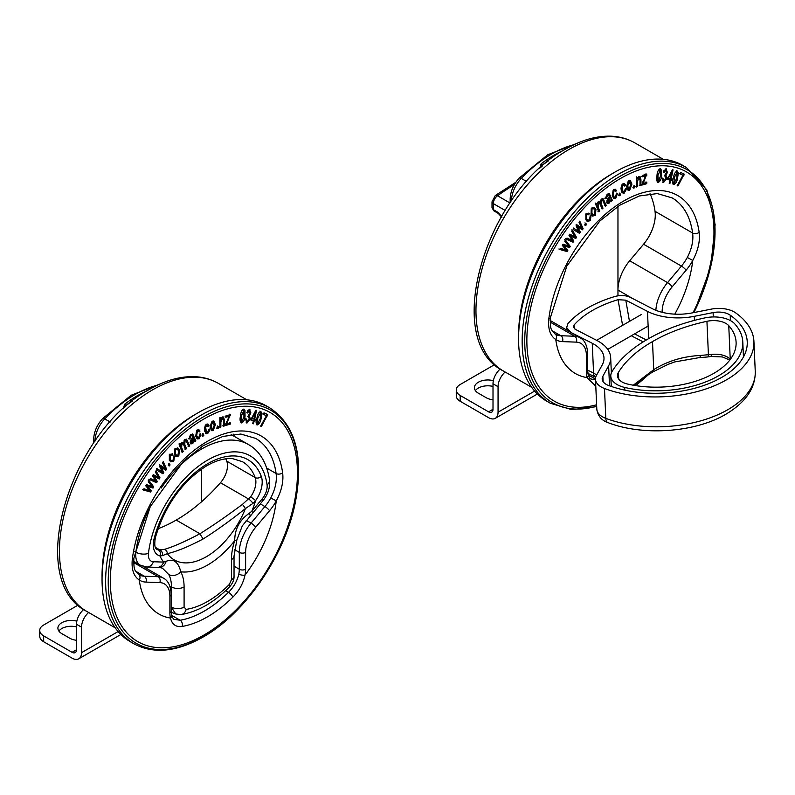 <?xml version="1.0" encoding="UTF-8"?>
<svg xmlns="http://www.w3.org/2000/svg" width="795" height="795" viewBox="0 0 795 795"><rect width="100%" height="100%" fill="white"/><g stroke="black" fill="none" stroke-linecap="round" stroke-linejoin="round"><path stroke-width="1.19" d="M614.803 172.177A136.104 78.586 120 0 0 525.893 292.123A136.104 78.586 120 0 0 546.751 401.187L550.339 403.254A136.104 78.586 -60 0 1 529.48 294.19A136.104 78.586 -60 0 1 618.391 174.254A136.104 78.586 -60 0 1 686.443 167.516L682.855 165.439A136.104 78.586 120 0 0 614.803 172.177M564.818 241.263L565.513 240.13L570.263 246.42L569.518 247.623L564.072 245.804L567.829 250.336L567.073 251.548L559.7 249.461L560.455 248.279L566.239 250.117L562.284 245.367L563.019 244.184L568.594 246.053L564.818 241.263M618.947 194.169L620.04 193.503L620.319 195.143L619.226 195.809L618.947 194.169M578.989 222.173L579.794 221.169L583.152 228.761L582.298 229.835L577.647 226.684L580.35 232.249L579.485 233.323L573.096 229.477L573.96 228.413L578.949 231.643L576.067 225.83L576.912 224.766L581.702 227.986L578.989 222.173M571.774 231.434L572.529 230.361L576.534 237.397L575.729 238.53L570.691 235.976L573.881 241.094L573.056 242.237L566.199 239.176L567.014 238.053L572.38 240.666L569.001 235.31L569.806 234.187L574.974 236.801L571.774 231.434M588.658 214.769L586.601 214.7L586.73 218.824L587.952 220.145L589.771 219.758L590.059 216.747L591.013 215.962L590.297 220.672L587.306 221.358L585.845 219.808L585.935 213.795L589.393 213.686L588.658 214.769L587.803 214.262M588.717 213.13L589.393 213.686L588.608 213.229L587.873 214.322L585.806 214.243L585.945 218.367L587.555 219.837M584.812 224.448L585.776 223.316L586.611 224.468L585.637 225.601L584.812 224.448M616.523 190.651L615.668 191.516L614.952 190.631L613.929 190.72L613.193 195.033L614.316 197.18L615.559 197.1L616.453 194.069L617.417 193.592L615.807 198.253L613.79 198.472L612.23 195.729L613.551 189.558L615.479 189.319L616.523 190.651L615.737 190.194L614.883 191.058M609.497 196.365L608.722 195.053L607.479 195.421L606.565 198.094L605.581 198.641L607.201 194.169L609.338 193.642L612.359 200.38L611.385 201.155L610.898 200.35L609.208 203.083L607.38 203.45L606.625 202.347L607.976 198.164L609.497 196.365M608.066 194.676L608.791 195.093L606.694 194.964L605.78 197.637L604.786 198.184M591.47 208.101L594.441 207.565L595.952 209.323L595.336 215.475L592.484 216.071L590.983 214.272L591.47 208.101M595.634 204.236L596.479 203.51L596.966 204.603L598.079 201.9L600.235 201.91L601.328 199.078L603.077 198.72L606.237 205.368L605.313 206.173L602.63 200.211L601.636 200.39L601.249 203.828L602.998 208.191L602.063 209.006L600.096 204.116L598.387 203.202L598.168 207.137L599.728 211.023L598.794 211.828L595.634 204.236M599.311 203.659L597.601 202.755L598.377 202.506L599.341 203.033L597.224 203.172M595.793 386.141L587.008 377.595A4.462 3.14 -14.4 0 0 588.181 374.664L588.181 374.664C589.174 377.496 590.059 378.927 590.854 378.947L595.515 379.901M555.208 334.059A31.234 18.037 120 0 0 555.556 334.278L555.119 333.999A4.462 3.637 -56 0 1 555.775 339.515A97.835 56.485 120 0 0 587.008 377.595A26.772 15.463 -60 0 1 586.412 372.477L586.412 355.633A26.772 15.463 120 0 0 576.365 342.128L562.482 341.621A35.696 20.61 -60 0 1 555.775 339.515C550.219 335.778 547.894 328.981 548.798 319.113A107.484 62.06 -60 0 1 623.976 200.847A107.484 62.06 -60 0 1 699.153 232.309C700.236 240.964 698.109 250.336 692.773 260.422A35.696 20.61 -60 0 1 686.065 270.27L672.182 286.806A26.772 15.463 120 0 0 662.136 311.908L662.136 312.316M622.982 191.734L624.164 191.843L622.982 191.734L622.117 189.309L622.137 186.606L623.201 185.016L622.137 186.606L622.982 191.734L624.164 191.843L625.297 188.862L626.261 188.534L624.294 193.066L621.829 192.688M623.201 193.334L621.134 189.876L621.938 185.573C623.3 183.655 624.532 183.595 625.645 185.404L625.605 185.334M624.055 184.996L623.201 185.016L624.791 186.119L625.645 185.404L624.592 183.695L622.952 183.774L621.819 184.917L620.984 188.167L621.362 191.039L623.121 192.748C624.88 192.579 625.923 191.178 626.261 188.534L625.297 188.862L624.164 191.843M628.736 180.684L630.385 180.694L631.936 184.102L629.71 190.194L628.1 190.214L626.649 186.775L628.736 180.684M633.665 186.358L634.748 185.921L634.788 187.69L633.704 188.127L633.665 186.358M646.802 174.194L643.095 183.476L646.802 182.333L646.723 183.705L641.873 185.086L645.62 175.824L642.33 176.798L642.32 175.466L646.802 174.194M636.338 177.593L637.183 177.295L637.242 178.656L638.942 176.47L640.045 176.55L640.959 179.7L640.949 185.454L640.015 185.782L640.025 180.097L638.802 177.951L637.401 181.588L637.381 186.696L636.437 187.014L636.338 177.593M638.017 177.494L639.419 177.991L637.64 177.683M665.912 168.729L667.403 172.406L666.021 175.139L666.687 178.517L663.517 182.562L662.126 178.716L663.02 178.537L663.805 181.22L665.793 178.497L664.948 175.824L664.322 175.983L666.548 172.326L665.743 170.12L664.153 172.545L663.348 172.197L665.912 168.729L666.468 168.888M665.495 169.981L663.944 170.418M665.107 180.296L662.732 182.115L663.517 182.562L662.941 182.403M662.225 178.08L662.702 180.684L663.805 181.22M660.039 168.689L661.5 170.06L661.579 175.556C661.39 178.964 660.277 181.27 658.21 182.462C656.591 181.449 656.173 179.223 656.978 175.784C657.097 172.326 658.121 169.961 660.039 168.689L660.685 168.838M659.154 180.733L657.425 182.005L658.21 182.462L657.614 182.333M684.247 174.125L677.916 185.99L677.191 185.652L682.915 175.288L680.083 173.966L680.51 172.386L684.247 174.125M672.421 169.733L673.067 169.862L671.199 178.666L672.073 178.835L671.695 180.326L670.821 180.167L669.966 183.317L669.171 183.168L670.026 180.008L667.194 179.461L672.421 169.733M677.27 171.014L678.324 172.883L677.539 178.517C676.843 181.966 675.502 183.973 673.524 184.539C672.302 182.93 672.302 180.495 673.544 177.225C674.18 173.737 675.422 171.66 677.27 171.014L677.489 171.114M617.963 295.81L617.963 206.362M632.731 298.572L617.963 290.046A31.234 18.037 -60 0 1 629.68 260.76L643.562 244.224A31.234 18.037 120 0 0 655.04 211.331A102.635 59.257 120 0 0 650.032 193.732M539.825 168.272L541.137 163.79A1.342 0.636 52.7 0 1 542.23 165.33L540.988 167.228M643.562 244.224L681.424 266.087A31.234 18.037 120 0 0 687.297 257.471C691.809 248.676 693.588 240.527 692.624 233.034A102.635 59.257 120 0 0 672.153 197.905L657.306 193.573L639.339 195.968L619.623 205.289L599.877 220.97L566.775 266.146L550.359 317.722A4.462 2.166 6.8 0 1 548.798 319.113M550.359 317.722C550.289 331.346 551.154 328.971 555.119 333.999A4.462 3.637 -56 0 0 554.94 333.89M687.297 257.471L692.773 260.422A97.835 56.485 120 0 1 674.806 314.154M564.718 239.673L569.468 245.963L568.733 247.166L563.287 245.347L567.034 249.878L566.279 251.091L558.905 249.014M570.263 246.42L569.468 245.963M569.518 247.623L568.733 247.166M565.295 246.261L564.5 245.814M564.072 245.804L563.287 245.347M567.829 250.336L567.034 249.878M567.073 251.548L566.279 251.091M676.475 170.557L677.549 173.698M674.716 182.969L672.987 184.122M672.62 181.399L673.763 183.118M676.346 172.058L675.362 172.277M678.324 172.883L677.529 172.426M677.539 178.517L676.823 178.1M676.257 171.988L677.042 172.445L674.319 177.484L673.971 183.238L676.774 178.269L676.913 172.386L676.128 171.929M674.319 177.484L673.594 177.056M673.057 182.731L673.971 183.238M672.113 170.299L671.705 172.396M670.026 180.008L666.409 179.004M671.288 178.378L670.91 179.879L669.966 179.978M671.199 178.666L670.463 178.239M671.695 180.326L670.91 179.879M670.821 180.167L670.036 179.71M669.966 183.317L669.241 182.9M671.755 172.416L668.366 178.12L670.404 178.507L671.755 172.416L671.129 172.058M668.366 178.12L667.711 177.742M683.899 175.407L682.865 175.258M677.916 185.99L677.211 185.583M682.915 175.288L679.298 173.509M683.462 173.668L683.114 174.95M660.257 168.699L660.506 176.868M657.385 173.231L657.684 180.674M659.731 170.011L658.27 170.299M661.5 170.06L660.705 169.603M661.579 175.556L660.784 175.099M659.433 169.713L660.218 170.17L657.872 175.745L658.479 181.131L660.695 175.596L659.87 170.09L659.085 169.633M657.356 180.604L658.479 181.131M664.153 172.545L663.378 172.098M667.403 172.406L666.558 172.227M666.031 168.739L666.617 171.949M666.021 175.139L665.236 174.681L665.773 178.587M665.793 174.105L665.236 174.681M666.687 178.517L665.892 178.06M636.398 176.838L636.447 178.199L637.242 178.656M640.959 179.7L640.174 179.253L640.164 184.996L639.22 185.324M639.607 176.401L640.174 179.253M640.949 185.454L640.164 184.996M637.401 181.588L636.616 181.131L636.596 186.239L635.652 186.557M636.994 178.517L636.616 181.131M637.381 186.696L636.596 186.239M646.802 175.288L646.017 174.83L645.6 175.814M643.344 180.882L642.847 181.936M643.721 182.214L642.926 181.757M643.095 183.476L642.32 183.029M646.007 181.876L645.938 183.257L641.088 184.639M646.723 183.705L645.938 183.257M645.62 175.824L644.825 175.367L641.545 176.351M644.566 176.172L643.781 175.715M646.007 173.737L646.017 174.83M633.963 185.464L634.003 187.232L632.919 187.67M634.788 187.69L634.003 187.232M629.978 180.525L631.141 183.645L628.915 189.737L627.722 189.925M629.451 181.876L628.09 181.548L626.848 185.851L628.855 188.485M631.936 184.102L631.141 183.645M629.71 190.194L628.915 189.737M629.064 181.548L629.849 182.005L628.875 181.995L627.643 186.298L629.64 188.942L630.972 184.669L628.09 181.548M627.643 186.298L626.848 185.851M627.871 188.445L629.64 188.942M622.565 184.649L621.203 187.332M623.171 192.758L622.246 192.847M624.174 183.536L624.701 184.39M619.255 193.046L619.534 194.686L618.44 195.361M620.319 195.143L619.534 194.686M579.426 221.616L582.367 228.304L581.513 229.377M583.152 228.761L582.367 228.304M577.647 226.684L576.862 226.227L579.565 231.792L578.69 232.865M580.35 232.249L579.565 231.792M573.175 227.956L578.949 231.643M576.127 224.319L581.702 227.986M571.744 229.914L575.749 236.94L574.934 238.073L569.906 235.519L573.096 240.647L572.271 241.779L565.404 238.719M576.534 237.397L575.749 236.94M575.729 238.53L574.934 238.073M571.814 236.602L571.029 236.145M570.691 235.976L569.906 235.519M573.881 241.094L573.096 240.647M573.056 242.237L572.271 241.779M586.601 214.7L585.806 214.243M586.73 218.824L585.945 218.367M590.297 220.672L589.502 220.215L586.919 221.089M590.218 215.505L589.502 220.215M584.991 222.858L585.816 224.011L584.852 225.144M586.611 224.468L585.816 224.011M613.929 190.72L613.144 190.263L612.398 194.576L613.959 196.872M614.535 190.512L613.144 190.263M613.193 195.033L612.398 194.576M615.807 198.253L613.412 198.184M616.632 193.135L615.012 197.796M615.072 189.16L615.737 190.194M609.189 201.821L607.032 203.142M608.881 193.493L611.564 199.933L610.59 200.698M609.854 197.428L607.609 201.523L609.129 201.87L609.854 197.428L609.069 196.971L607.708 198.69L606.823 201.075L608.016 202.119L606.823 201.075L608.334 201.413M607.479 195.421L606.694 194.964M606.565 198.094L605.78 197.637M610.401 195.54L609.616 195.083M611.017 197.339L610.222 196.882M612.359 200.38L611.564 199.933M610.898 200.35L610.252 199.972M609.208 203.083L608.423 202.626M594.044 207.386L595.167 208.866L594.551 215.018L592.096 215.793M593.458 208.697L591.222 208.688L591.122 212.921L592.702 214.501M595.952 209.323L595.167 208.866M595.336 215.475L594.551 215.018M592.007 209.145L591.907 213.368L593.07 214.799L594.889 214.491L595.067 210.297L593.865 208.856L591.222 208.688M591.907 213.368L591.122 212.921M595.694 203.063L596.966 204.603M604.15 200.191L603.355 199.734L605.452 204.911L604.528 205.716M602.66 198.571L603.355 199.734M606.237 205.368L605.452 204.911M601.636 200.39L600.513 200.3M602.203 200.121L600.841 199.933M601.249 203.828L600.464 203.371L602.212 207.733L601.278 208.548M600.086 201.821L600.464 203.371M602.998 208.191L602.212 207.733M598.168 207.137L597.383 206.68L598.933 210.566L597.999 211.371M596.826 204.524L597.383 206.68M599.728 211.023L598.933 210.566M624.791 186.119L625.645 185.404M734.799 323.923A82.561 45.106 177.5 0 1 742.788 341.979A82.561 45.106 177.5 0 1 718.601 375.757A82.561 45.106 177.5 0 1 624.751 387.453A24.546 13.406 177.5 0 1 610.798 376.105A24.546 13.406 177.5 0 1 612.1 371.424A146.3 79.927 177.5 0 1 647.776 339.147A146.3 79.927 177.5 0 1 704.797 317.911A24.546 13.406 177.5 0 1 734.799 323.923M694.442 320.385L694.264 316.33L713.105 312.604A15.622 8.536 177.5 0 1 730.198 315.158A87.023 47.541 177.5 0 1 747.24 341.78A87.023 47.541 177.5 0 1 721.751 377.387A87.023 47.541 177.5 0 1 608.473 385.436A15.622 8.536 177.5 0 1 602.173 378.977A15.622 8.536 177.5 0 1 602.858 376.254L608.622 365.77L609.517 385.814M713.88 373.312A75.863 41.449 177.5 0 1 627.633 384.065A17.848 9.749 177.5 0 1 617.486 375.806A17.848 9.749 177.5 0 1 618.431 372.408A139.602 76.27 177.5 0 1 652.496 341.592A139.602 76.27 177.5 0 1 706.934 321.309A17.848 9.749 177.5 0 1 728.757 325.682A75.863 41.449 177.5 0 1 736.1 342.277A75.863 41.449 177.5 0 1 713.88 373.312M567.093 330.273L566.626 327.59L567.938 323.635A103.012 56.276 177.5 0 1 615.002 296.465C620.746 294.965 625.923 295.293 630.524 297.439L652.208 308.639A40.157 21.942 177.5 0 0 692.316 312.882L711.147 309.156A22.31 12.193 177.5 0 1 735.574 312.813A93.711 51.198 177.5 0 1 753.928 341.492A93.711 51.198 177.5 0 1 726.481 379.831A93.711 51.198 177.5 0 1 604.488 388.497A22.31 12.193 177.5 0 1 595.485 379.275A22.31 12.193 177.5 0 1 596.459 375.379L602.232 364.895A40.157 21.942 177.5 0 0 603.981 357.879A40.157 21.942 177.5 0 0 592.255 343.261L570.621 332.31M652.496 341.592L653.738 369.655C667.432 361.079 683.044 356.329 700.584 355.435L711.227 354.441A17.848 9.749 177.5 0 1 730.247 359.29A75.863 41.449 177.5 0 1 730.317 359.37M633.257 385.217L653.738 369.655L652.824 371.891L643.811 377.615L634.39 385.406M629.471 321.369L625.794 300.172L618.033 299.685L622.594 325.344M625.794 300.172L647.478 311.372L648.68 338.62M694.264 316.33A46.855 25.599 177.5 0 1 647.478 311.372M574.636 328.911L573.99 325.115L573.334 327.093L575.312 329.319L596.985 340.528A46.855 25.599 177.5 0 1 610.669 357.581A46.855 25.599 177.5 0 1 608.622 365.77M573.99 325.115A96.235 52.579 177.5 0 1 618.033 299.685M566.626 327.59L570.572 332.052M729.8 360.046L722.337 356.935L711.028 356.488A4.462 0.527 -96.9 0 0 711.227 354.441M711.028 356.488L707.659 356.955A4.462 1.282 -98.6 0 0 708.415 354.809L706.934 321.309M698.606 357.611A4.462 1.908 -90.8 0 0 698.964 357.68L698.964 357.68A4.462 1.908 -90.8 0 0 700.584 355.435M505.054 210.387L493.327 203.609A4.462 2.574 0 0 1 492.016 201.791L492.016 207.763L493.327 209.642L497.7 212.166L501.267 215.952L501.516 217.373M505.153 372.01A13.386 7.731 120 0 0 498.058 386.698L498.058 412.198A13.386 7.731 60 0 1 495.285 418.329A13.386 7.731 60 0 1 488.587 417.663L460.186 401.266A13.386 7.731 180 0 1 456.27 395.811L456.27 389.977A13.386 7.731 0 0 0 460.186 395.443L460.186 401.266M475.4 390.613A13.386 7.731 180 0 1 493.009 386.41M494.659 364.607L460.186 384.512A13.386 7.731 0 0 0 456.27 389.977M498.058 386.698L493.009 383.786L493.009 409.286A6.251 3.607 60 0 1 491.717 412.148A6.251 3.607 60 0 1 488.587 411.84L460.186 395.443M493.009 399.825A13.386 7.731 180 0 1 486.222 397.719L478.332 393.167A13.386 7.731 180 0 1 474.416 387.702A13.386 7.731 180 0 1 493.347 380.666M493.009 383.786A13.386 7.731 -60 0 1 500.214 369.009M518.579 337.03A131.642 76.002 -60 0 1 611.653 174.006A131.642 76.002 -60 0 1 613.213 173.121M88.633 612.488A13.386 7.731 120 0 0 81.537 627.176L81.537 652.675A13.386 7.731 60 0 1 78.765 658.807A13.386 7.731 60 0 1 72.067 658.141L43.675 641.744A13.386 7.731 180 0 1 39.75 636.278L39.75 630.455A13.386 7.731 0 0 0 43.675 635.92L43.675 641.744M58.88 631.091A13.386 7.731 180 0 1 76.489 626.887M78.139 605.084L43.675 624.989A13.386 7.731 0 0 0 39.75 630.455M81.537 627.176L76.489 624.254L76.489 649.763A6.251 3.607 60 0 1 75.197 652.625A6.251 3.607 60 0 1 72.067 652.317L43.675 635.92M76.489 640.303A13.386 7.731 180 0 1 69.702 638.196L61.811 633.635A13.386 7.731 180 0 1 57.896 628.169A13.386 7.731 180 0 1 76.827 621.143M76.489 624.254A13.386 7.731 -60 0 1 83.694 609.487M102.058 577.508A131.642 76.002 -60 0 1 195.133 414.483A131.642 76.002 -60 0 1 196.693 413.589M198.293 412.655A136.104 78.586 120 0 0 109.372 532.59A136.104 78.586 120 0 0 130.231 641.654L133.818 643.731A136.104 78.586 -60 0 1 112.96 534.667A136.104 78.586 -60 0 1 201.87 414.732A136.104 78.586 -60 0 1 269.922 407.984L266.345 405.917A136.104 78.586 120 0 0 198.293 412.655M148.297 481.74L148.993 480.607L153.743 486.898L152.998 488.09L147.562 486.282L151.308 490.813L150.553 492.026L143.18 489.939L143.935 488.756L149.718 490.595L145.763 485.844L146.499 484.652L152.074 486.53L148.297 481.74M202.427 434.646L203.52 433.971L203.798 435.62L202.705 436.286L202.427 434.646M162.478 462.65L163.273 461.637L166.632 469.239L165.777 470.302L161.127 467.152L163.83 472.727L162.965 473.8L156.585 469.944L157.45 468.891L162.428 472.121L159.547 466.297L160.401 465.244L165.181 468.454L162.478 462.65M155.264 471.902L156.009 470.839L160.014 477.875L159.209 479.007L154.17 476.453L157.36 481.571L156.536 482.714L149.679 479.653L150.494 478.53L155.86 481.144L152.481 475.788L153.296 474.665L158.463 477.278L155.264 471.902M172.137 455.247L170.08 455.167L170.219 459.301L171.432 460.623L173.25 460.235L173.548 457.224L174.493 456.429L173.777 461.15L170.786 461.835L169.325 460.285L169.424 454.273L172.873 454.164L172.137 455.247L171.283 454.73M172.197 453.607L172.873 454.164L172.088 453.707L171.352 454.79L169.285 454.72L169.424 458.844L171.034 460.315M168.292 464.916L169.255 463.793L170.09 464.946L169.116 466.069L168.292 464.916M200.002 431.128L199.157 431.993L198.432 431.099L197.408 431.188L196.673 435.501L197.796 437.657L199.038 437.578L199.933 434.537L200.897 434.06L199.287 438.721L197.269 438.949L195.709 436.207L197.031 430.035L198.969 429.797L200.002 431.128L199.217 430.671L198.362 431.536M192.976 436.843L192.201 435.531L190.959 435.889L190.045 438.572L189.061 439.108L190.691 434.646L192.817 434.12L195.838 440.857L194.864 441.632L194.377 440.828L192.698 443.56L190.87 443.928L190.104 442.825L191.456 438.631L192.976 436.843M191.555 435.153L192.271 435.571L190.174 435.441L189.26 438.115L188.266 438.651M174.95 448.579L177.921 448.042L179.431 449.801L178.815 455.942L175.963 456.549L174.463 454.74L174.95 448.579M179.114 444.703L179.958 443.988L180.445 445.081L181.558 442.378L183.715 442.388L184.808 439.555L186.557 439.198L189.717 445.836L188.793 446.651L186.109 440.688L185.116 440.867L184.728 444.306L186.487 448.668L185.543 449.473L183.575 444.594L181.866 443.68L181.648 447.605L183.208 451.5L182.274 452.305L179.114 444.703M182.79 444.137L181.081 443.222L181.856 442.974L182.82 443.501L180.704 443.64M182.125 626.45C175.963 627.305 172.088 624.512 170.488 618.073A4.462 3.14 -14.4 0 0 171.66 615.141L171.66 615.141C172.654 617.973 173.539 619.394 174.334 619.414L180.127 620.249A102.635 59.257 120 0 0 204.315 611.067A102.635 59.257 120 0 0 228.503 592.315C233.74 587.088 237.178 581.006 238.808 574.069A4.462 1.848 11.2 0 0 245.019 575.043C243.2 583.441 239.126 590.824 232.796 597.194A107.484 62.06 -60 0 1 207.455 616.841A107.484 62.06 -60 0 1 182.125 626.45A4.462 3.289 80.4 0 0 180.127 620.249L171.73 615.4M138.698 574.537A31.234 18.037 120 0 0 139.046 574.745L138.598 574.467A4.462 3.637 -56 0 1 139.254 579.992A97.835 56.485 120 0 0 170.488 618.073A26.772 15.463 -60 0 1 169.892 612.945L169.892 596.111A26.772 15.463 120 0 0 159.845 582.606L145.962 582.099A35.696 20.61 -60 0 1 139.254 579.992C133.699 576.256 131.374 569.449 132.278 559.591A107.484 62.06 -60 0 1 207.455 441.324A107.484 62.06 -60 0 1 282.632 472.786C283.716 481.442 281.589 490.813 276.253 500.9A35.696 20.61 -60 0 1 269.545 510.748L255.662 527.284A26.772 15.463 120 0 0 245.615 552.386L245.615 569.23A26.772 15.463 -60 0 1 245.019 575.043A97.835 56.485 120 0 0 276.253 500.9L270.777 497.948C275.289 489.154 277.067 481.005 276.103 473.502A102.635 59.257 120 0 0 255.632 438.383L240.786 434.04L222.819 436.445L203.103 445.766L183.367 461.448L150.255 506.614L133.838 558.199A4.462 2.166 6.8 0 1 132.278 559.591M206.462 432.202L207.644 432.321L206.462 432.202L205.597 429.787L205.617 427.084L206.69 425.494L205.617 427.084L206.462 432.202L207.644 432.321L208.777 429.34L209.741 429.012L207.773 433.543L205.319 433.166M206.69 433.812L204.613 430.353L205.428 426.05C206.78 424.132 208.012 424.073 209.125 425.882L209.085 425.812M207.535 425.474L206.69 425.494L208.27 426.597L209.125 425.882L208.071 424.172L206.432 424.252L205.299 425.395L204.464 428.644L204.842 431.516L206.611 433.225C208.36 433.056 209.403 431.655 209.741 429.012L208.777 429.34L207.644 432.321M212.215 421.161L213.875 421.171L215.415 424.57L213.189 430.671L211.579 430.691L210.138 427.253L212.215 421.161M217.154 426.835L218.227 426.398L218.267 428.167L217.184 428.604L217.154 426.835M230.282 414.662L226.575 423.954L230.282 422.811L230.202 424.182L225.353 425.564L229.099 416.292L225.81 417.276L225.81 415.944L230.282 414.662M219.817 418.061L220.662 417.772L220.722 419.134L222.421 416.948L223.524 417.027L224.438 420.177L224.429 425.931L223.494 426.259L223.504 420.565L222.282 418.428L220.881 422.066L220.861 427.163L219.927 427.491L219.817 418.061M221.497 417.971L222.908 418.468L221.119 418.16M249.392 409.196L250.882 412.873L249.511 415.606L250.167 418.995L246.997 423.039L245.605 419.184L246.5 419.015L247.285 421.698L249.272 418.975L248.428 416.302L247.802 416.461L250.028 412.794L249.223 410.598L247.633 413.012L246.828 412.675L249.392 409.196L249.948 409.365M248.974 410.459L247.424 410.896M248.587 420.764L246.212 422.582L246.997 423.039L246.42 422.87M245.715 418.558L246.182 421.161L247.285 421.698M243.518 409.157L244.979 410.528L245.059 416.024C244.88 419.442 243.757 421.748 241.7 422.94C240.07 421.926 239.653 419.7 240.458 416.262C240.577 412.804 241.601 410.439 243.518 409.157L244.164 409.306M242.634 421.201L240.905 422.483L241.7 422.94L241.094 422.801M267.726 414.602L261.406 426.468L260.671 426.13L266.395 415.755L263.562 414.434L263.99 412.853L267.726 414.602M255.901 410.21L256.547 410.339L254.678 419.144L255.553 419.303L255.175 420.803L254.301 420.635L253.446 423.795L252.651 423.646L253.506 420.485L250.683 419.939L255.901 410.21M260.75 411.492L261.803 413.36L261.028 418.985C260.323 422.443 258.981 424.451 257.004 425.017C255.781 423.407 255.781 420.972 257.024 417.703C257.659 414.215 258.902 412.138 260.75 411.492L260.969 411.591M201.443 501.874L201.443 469.13M234.525 436.495A102.635 59.257 120 0 0 233.521 434.209M123.305 408.749L124.616 404.267A1.342 0.636 52.7 0 1 125.709 405.808L124.467 407.696M133.838 558.199C133.769 571.814 134.633 569.449 138.598 574.467A4.462 3.637 -56 0 0 138.419 574.358M148.198 480.15L152.948 486.441L152.213 487.643L146.767 485.825L150.523 490.356L149.758 491.568L142.394 489.482M153.743 486.898L152.948 486.441M152.998 488.09L152.213 487.643M148.774 486.739L147.979 486.282M147.562 486.282L146.767 485.825M151.308 490.813L150.523 490.356M150.553 492.026L149.758 491.568M259.955 411.035L261.028 414.175M258.196 423.447L256.467 424.6M256.099 421.867L257.242 423.596M259.826 412.535L258.842 412.754M261.803 413.36L261.008 412.903M261.028 418.985L260.303 418.567M259.736 412.466L260.522 412.923L257.799 417.951L257.451 423.715L260.253 418.746L260.392 412.863L259.607 412.406M257.799 417.951L257.073 417.534M256.537 423.208L257.451 423.715M255.593 410.776L255.195 412.863M253.506 420.485L249.888 419.482M254.768 418.846L254.39 420.346L253.446 420.446M254.678 419.144L253.953 418.717M255.175 420.803L254.39 420.346M254.301 420.635L253.516 420.187M253.446 423.795L252.721 423.377M255.235 412.893L251.846 418.597L253.883 418.985L255.235 412.893L254.609 412.535M251.846 418.597L251.2 418.22M267.378 415.874L266.345 415.735M261.406 426.468L260.7 426.06M266.395 415.755L262.777 413.986M266.941 414.145L266.593 415.417M243.737 409.177L243.986 417.335M240.865 413.698L241.163 421.151M243.21 410.478L241.75 410.776M244.979 410.528L244.184 410.071M245.059 416.024L244.264 415.576M242.912 410.19L243.697 410.647L241.352 416.222L241.958 421.608L244.174 416.073L243.359 410.568L242.564 410.111M240.835 421.082L241.958 421.608M247.633 413.012L246.857 412.575M250.882 412.873L250.047 412.704M249.511 409.216L250.097 412.426M249.511 415.606L248.716 415.149L249.252 419.064M249.272 414.583L248.716 415.149M250.167 418.995L249.382 418.538M219.877 417.315L219.927 418.677L220.722 419.134M224.438 420.177L223.653 419.72L223.643 425.474L222.699 425.802M223.087 416.868L223.653 419.72M224.429 425.931L223.643 425.474M220.881 422.066L220.096 421.608L220.076 426.706L219.132 427.034M220.473 418.995L220.096 421.608M220.861 427.163L220.076 426.706M230.282 415.755L229.497 415.308L229.079 416.292M226.823 421.36L226.327 422.403M227.201 422.692L226.406 422.234M226.575 423.954L225.8 423.506M229.487 422.354L229.417 423.725L224.568 425.106M230.202 424.182L229.417 423.725M229.099 416.292L228.304 415.845L225.025 416.819M228.046 416.65L227.261 416.192M229.497 414.215L229.497 415.308M217.442 425.941L217.482 427.71L216.399 428.147M218.267 428.167L217.482 427.71M213.467 421.002L214.62 424.123L212.394 430.214L211.202 430.403M212.931 422.354L211.569 422.016L210.327 426.319L212.335 428.962M215.415 424.57L214.62 424.123M213.189 430.671L212.394 430.214M212.543 422.026L213.338 422.483L212.354 422.473L211.122 426.776L213.12 429.409L214.451 425.146L211.569 422.016M211.122 426.776L210.327 426.319M211.351 428.922L213.12 429.409M206.044 425.116L204.683 427.809M206.65 433.235L205.726 433.325M207.654 424.013L208.181 424.868M202.735 433.514L203.013 435.163L201.92 435.829M203.798 435.62L203.013 435.163M162.915 462.094L165.847 468.782L164.992 469.845M166.632 469.239L165.847 468.782M161.127 467.152L160.342 466.705L163.045 472.27L162.18 473.343M163.83 472.727L163.045 472.27M156.655 468.434L162.428 472.121M159.606 464.787L165.181 468.454M155.731 471.236L159.229 477.417L158.414 478.55L153.385 475.996L156.575 481.114L155.75 482.257L148.884 479.196M160.014 477.875L159.229 477.417M159.209 479.007L158.414 478.55M155.293 477.07L154.508 476.622M154.17 476.453L153.385 475.996M157.36 481.571L156.575 481.114M156.536 482.714L155.75 482.257M170.08 455.167L169.285 454.72M170.219 459.301L169.424 458.844M173.777 461.15L172.982 460.693L170.398 461.557M173.698 455.972L172.982 460.693M168.47 463.336L169.295 464.489L168.331 465.612M170.09 464.946L169.295 464.489M197.408 431.188L196.623 430.741L195.888 435.044L197.448 437.339M198.025 430.979L196.623 430.741M196.673 435.501L195.888 435.044M199.287 438.721L196.892 438.661M200.111 433.613L198.502 438.274M198.551 429.638L199.217 430.671M192.668 442.298L190.512 443.62M192.37 433.971L195.043 440.4L194.069 441.175M193.334 437.906L191.088 442L192.609 442.348L193.334 437.906L192.549 437.449L191.188 439.168L190.303 441.543L191.506 442.596L190.303 441.543L191.824 441.891M190.959 435.889L190.174 435.441M190.045 438.572L189.26 438.115M193.891 436.018L193.096 435.561M194.497 437.807L193.702 437.359M195.838 440.857L195.043 440.4M194.377 440.828L193.732 440.45M192.698 443.56L191.903 443.103M177.523 447.863L178.646 449.344L178.03 455.485L175.586 456.27M176.937 449.165L174.701 449.165L174.602 453.389L176.182 454.978M179.431 449.801L178.646 449.344M178.815 455.942L178.03 455.485M175.486 449.612L175.397 453.846L176.56 455.267L178.368 454.969L178.547 450.775L177.355 449.334L174.701 449.165M175.397 453.846L174.602 453.389M179.173 443.531L180.445 445.081M187.63 440.668L186.835 440.211L188.932 445.389L188.008 446.194M186.139 439.049L186.835 440.211M189.717 445.836L188.932 445.389M185.116 440.867L183.993 440.768M185.682 440.599L184.331 440.41M184.728 444.306L183.943 443.849L185.692 448.211L184.758 449.026M183.566 442.298L183.943 443.849M186.487 448.668L185.692 448.211M181.648 447.605L180.863 447.158L182.413 451.043L181.479 451.848M180.306 445.001L180.863 447.158M183.208 451.5L182.413 451.043M208.27 426.597L209.125 425.882M261.297 476.444A22.31 12.879 -60 0 1 255.593 500.641L252.969 503.364L245.407 508.591C230.441 520.496 216.329 530.643 203.063 539.02C188.723 546.572 176.818 551.452 167.347 553.658L162.329 555.695L159.914 555.884A22.31 12.879 -60 0 1 154.22 538.265A80.325 46.378 -60 0 1 207.753 463.664A80.325 46.378 -60 0 1 261.297 476.444A4.462 3.289 159.6 0 1 255.165 477.557A75.863 43.795 120 0 0 242.535 461.736L232.786 458.695C226.505 458.079 219.49 459.56 211.728 463.147L206.829 465.711C182.135 481.432 164.982 505.391 155.383 537.569A4.462 1.57 -165.4 0 1 154.22 538.265M158.076 528.705A139.602 80.603 120 0 0 176.202 520.059A139.602 80.603 120 0 0 220.454 482.734A17.848 10.305 120 0 0 226.764 461.16A75.863 43.795 120 0 0 225.81 458.834M184.092 607.112L186.169 609.387A8.924 6.618 81.4 0 1 181.2 614.565L181.2 614.565C197.866 611.693 213.925 602.54 229.348 587.117L229.348 587.117C232.667 583.451 234.227 579.794 234.038 576.136L234.038 555.973L236.88 539.835L242.336 525.803L262.658 501.039C267.955 494.54 270.26 487.524 269.584 479.971A8.924 5.853 172.1 0 1 267.06 484.841A84.787 48.952 120 0 0 207.753 460.027A84.787 48.952 120 0 0 148.456 553.32A13.386 7.731 120 0 0 153.375 561.737L163.671 562.115L166.175 561.3C173.399 558.259 178.279 561.757 180.793 571.804A49.091 28.342 -60 0 1 184.092 586.939L184.092 607.112A8.924 5.158 -0 0 1 171.472 607.112L171.472 586.939L169.802 585.985M186.169 609.387A88.325 50.989 120 0 0 229.338 584.454L231.424 579.784A8.924 5.158 0 0 0 234.038 576.136M176.202 520.059L199.913 533.753C213.07 525.515 227.231 515.726 242.405 504.408L250.604 496.915A17.848 10.305 120 0 0 255.165 477.557L226.764 461.16M155.383 537.569C154.22 544.664 154.767 548.6 157.003 549.395A17.848 10.305 120 0 0 158.593 550.031L164.585 549.335C173.867 546.543 185.642 541.355 199.913 533.753L203.063 539.02M145.962 568.087A40.157 23.184 120 0 0 145.793 566.944M184.092 586.939A8.924 5.158 -0 0 1 171.472 586.939A40.157 23.184 120 0 0 168.779 574.556L162.448 568.157M171.233 612.269L175.725 613.988L171.193 607.012M231.424 579.784L231.424 559.62A49.091 28.342 -60 0 1 234.714 540.68C234.754 529.152 239.553 520.059 249.123 513.411L251.836 511.215A8.924 2.127 40 0 1 252.363 513.312M158.593 550.031A4.462 3.597 103.9 0 1 159.914 555.884A73.388 42.373 -60 0 0 163.671 562.115A8.924 6.966 -87.9 0 1 157.032 567.392L159.288 567.431A8.924 7.244 -90 0 0 166.175 561.3M267.06 484.841A13.386 7.731 120 0 1 262.141 498.942L251.836 511.215A73.388 42.373 -60 0 0 255.593 500.641A4.462 0.596 -144.5 0 0 250.604 496.915M155.363 547.357L160.262 550.19A4.462 3.627 86.6 0 1 162.329 555.695M252.969 503.364A4.462 0.984 -135.5 0 0 248.765 499.081L220.454 482.734M164.585 549.335A4.462 3.925 70.2 0 1 167.347 553.658A64.266 37.107 120 0 0 206.372 556.719A64.266 37.107 120 0 0 245.407 508.591A4.462 0.666 -124.9 0 0 242.405 504.408M229.338 584.454A8.924 3.051 44.9 0 1 229.348 587.117M168.779 574.556A8.924 6.857 -28 0 0 180.793 571.804A73.388 42.373 -60 0 0 234.714 540.68A8.924 2.474 18.2 0 0 236.88 539.835M249.123 513.411A8.924 1.848 42.6 0 1 250.028 515.955M693.906 312.574A134.564 77.691 120 0 0 705.751 189.329A134.564 77.691 120 0 0 619.891 176.381A134.564 77.691 120 0 0 525.465 327.262A134.564 77.691 120 0 0 596.677 406.205M573.94 144.74A113.794 65.697 120 0 0 551.7 153.962A113.794 65.697 120 0 0 521.281 178.418L526.707 181.558M541.137 163.79A113.794 65.697 -60 0 1 553.906 155.244A113.794 65.697 -60 0 1 563.615 150.315M596.618 404.764A132.308 76.39 -60 0 1 527.632 326.258A132.308 76.39 -60 0 1 620.408 178.517A132.308 76.39 -60 0 1 704.887 191.347A132.308 76.39 -60 0 1 693.021 312.743M643.95 377.516A132.308 76.39 -60 0 1 634.897 384.909M635.533 385.595A134.564 77.691 120 0 0 648.631 374.405M655.04 211.331L692.624 233.034A4.462 2.932 172.1 0 0 699.153 232.309M629.68 260.76L667.542 282.623L681.424 266.087A4.462 1.063 40 0 1 686.065 270.27M655.875 310.308A31.234 18.037 -60 0 1 667.542 282.623A4.462 1.063 40 0 1 672.182 286.806M588.25 374.922L595.485 379.096M550.14 322.064L574.686 336.235A31.234 18.037 -60 0 1 579.943 337.686L550.14 320.484M552.257 330.79L560.813 335.728L574.686 336.235A4.462 3.488 -87.9 0 1 576.365 342.128M555.556 334.278A31.234 18.037 120 0 0 560.813 335.728A4.462 3.488 -87.9 0 1 562.482 341.621M576.842 143.418L547.685 154.796L519.244 178.03A4.462 1.411 -136.4 0 1 521.281 178.418A22.31 12.879 120 0 0 511.463 200.747M586.412 372.477A4.462 2.574 0 0 0 587.714 370.649L587.714 353.815C587.227 345.418 584.633 340.041 579.943 337.686M586.412 355.633A4.462 2.574 0 0 0 587.714 353.815M661.599 312.177A4.462 2.574 -0 0 0 662.136 311.908M511.364 200.897A4.462 2.574 180 0 1 510.161 199.128C510.45 191.396 513.481 184.361 519.244 178.03M657.872 175.745L657.077 175.288M577.637 230.789L576.852 230.331M580.549 227.211L579.764 226.754M608.493 199.148L607.708 198.69M548.709 160.699A112.453 64.922 120 0 0 542.23 165.33L542.23 166.115M727.803 409.703A93.711 51.198 -2.5 0 0 755.25 371.364C755.548 388 745.78 402.27 725.964 414.175C695.049 432.55 642.936 436.207 607.986 422.642C601.547 420.436 597.82 415.934 596.806 409.147A22.31 12.193 -2.5 0 0 605.81 418.369A93.711 51.198 -2.5 0 0 727.803 409.703M730.257 359.449A4.462 3.409 -41.8 0 1 730.247 359.29L728.757 325.682M618.431 372.408L618.729 379.116M587.714 370.102L593.577 373.133L592.255 343.261M604.488 388.497L605.81 418.369A8.924 4.601 110.6 0 0 607.986 422.642M595.684 377.357A8.924 5.416 117.3 0 1 593.577 373.133A40.157 21.942 177.5 0 1 596.697 374.952M631.319 335.768L643.175 341.89M624.751 387.453L624.87 390.176M646.345 339.982L634.559 333.89M602.858 376.254L603.097 381.64M730.198 315.158L730.446 320.584M713.105 312.604L713.294 316.937M514.305 184.718A258.772 149.41 120 0 0 497.511 195.759A6.698 3.866 120 0 0 493.327 203.609L493.327 209.642A2.673 1.55 120 0 0 493.874 210.864L492.016 207.763M501.267 215.952L501.943 217.134M492.016 201.791L495.285 195.53A4.462 2.266 54.6 0 1 497.511 195.759L509.943 202.944M497.7 212.166A2.673 1.55 120 0 0 498.246 213.398L493.874 210.864M493.009 409.286L488.587 411.84M534.638 391.08L498.058 412.198M569.051 149.41A131.642 76.002 120 0 0 483.052 265.411A131.642 76.002 120 0 0 503.235 370.907C440.718 339.574 487.027 190.452 565.702 149.082C581.403 140.009 596.548 135.716 611.146 136.193C619.812 136.561 627.722 138.797 634.877 142.891A131.642 76.002 120 0 0 569.051 149.41M76.489 649.763L72.067 652.317M118.117 631.558L81.537 652.675M152.531 389.888A131.642 76.002 120 0 0 66.532 505.888A131.642 76.002 120 0 0 86.715 611.375C24.208 580.042 70.507 430.93 149.192 389.55C164.883 380.487 180.028 376.194 194.626 376.671C203.291 377.039 211.212 379.275 218.357 383.369A131.642 76.002 120 0 0 152.531 389.888M203.371 416.848A134.564 77.691 120 0 0 108.229 581.662A134.564 77.691 120 0 0 203.371 636.596A134.564 77.691 120 0 0 298.522 471.793A134.564 77.691 120 0 0 203.371 416.848M225.671 590.675L228.503 592.315A4.462 1.57 45.4 0 1 232.796 597.194M157.42 385.217A113.794 65.697 120 0 0 135.18 394.439A113.794 65.697 120 0 0 104.761 418.895L110.187 422.026M124.616 404.267A113.794 65.697 -60 0 1 137.386 395.711A113.794 65.697 -60 0 1 147.095 390.792M203.898 635.056A132.308 76.39 -60 0 1 110.336 581.036A132.308 76.39 -60 0 1 203.898 418.995A132.308 76.39 -60 0 1 297.449 473.005A132.308 76.39 -60 0 1 203.898 635.056M260.273 503.891L264.904 506.564A31.234 18.037 120 0 0 270.777 497.948M266.822 468.146L276.103 473.502A4.462 2.932 172.1 0 0 282.632 472.786M246.192 520.308L251.031 523.1L264.904 506.564A4.462 1.063 40 0 1 269.545 510.748M234.525 549.623L239.305 552.386A31.234 18.037 -60 0 1 251.031 523.1A4.462 1.063 40 0 1 255.662 527.284M234.038 566.179L239.305 569.23L239.305 552.386A4.462 2.574 -0 0 0 245.615 552.386M133.62 562.532L158.175 576.713A31.234 18.037 -60 0 1 163.422 578.164L142.961 566.358M135.736 571.267L144.292 576.206L158.175 576.713A4.462 3.488 -87.9 0 1 159.845 582.606M139.046 574.745A31.234 18.037 120 0 0 144.292 576.206A4.462 3.488 -87.9 0 1 145.962 582.099M238.808 574.069A22.31 12.879 120 0 0 239.305 569.23A4.462 2.574 0 0 0 245.615 569.23M160.322 383.886L131.165 395.274L102.724 418.498A4.462 1.411 -136.4 0 1 104.761 418.895A22.31 12.879 120 0 0 94.953 441.215M169.892 612.945A4.462 2.574 0 0 0 171.193 611.126L171.193 594.292C170.706 585.895 168.113 580.519 163.422 578.164M169.892 596.111A4.462 2.574 0 0 0 171.193 594.292M94.844 441.364A4.462 2.574 180 0 1 93.641 439.605C93.929 431.874 96.96 424.838 102.724 418.498M241.352 416.222L240.557 415.765M161.117 471.266L160.332 470.809M164.028 467.689L163.243 467.231M191.973 439.615L191.188 439.168M132.189 401.177A112.453 64.922 120 0 0 125.709 405.808L125.709 406.593M161.156 488.11A93.711 54.11 -60 0 1 201.443 449.096A93.711 54.11 -60 0 1 248.298 444.455C259.587 450.755 266.683 462.591 269.584 479.971M133.62 561.31L140.347 565.195A22.31 12.879 -60 0 1 135.895 552.207A93.711 54.11 -60 0 1 148.834 509.466M134.812 551.581L135.895 552.207A8.924 4.343 6.8 0 0 148.456 553.32M231.424 559.62A8.924 5.158 0 0 0 234.038 555.973M157.032 567.392L146.737 567.014A8.924 6.966 -87.9 0 0 153.375 561.737M262.141 498.942A8.924 2.127 40 0 1 262.658 501.039M607.748 349.373L647.905 326.179M596.618 340.34L641.287 314.552M550.339 403.254L571.853 409.673L596.697 406.642M588.181 374.664L587.714 370.649M635.781 385.635L649.227 374.028M694.035 312.544L710.65 267.458L715.142 224.717L706.805 189.856L686.443 167.516M510.161 202.626L510.161 199.128M587.952 220.145L587.167 219.688M614.952 190.631L614.167 190.174M614.316 197.18L613.531 196.733M593.865 208.856L593.08 208.409M593.07 214.799L592.285 214.342M602.63 200.211L601.835 199.764M742.788 341.979L743.444 356.995M753.928 341.492L755.25 371.364M595.485 379.275L596.806 409.147M707.659 356.955L698.964 357.68L674.756 361.914L668.257 364.289L652.824 371.891M595.674 377.357L587.912 373.342M610.798 376.105L611.256 386.43M610.669 357.581L611.345 372.934M495.285 195.53L515.826 182.274M498.246 213.398L500.84 216.19M537.38 394.022L495.285 418.329M634.877 142.891L663.348 159.328M503.235 370.907L531.706 387.344M120.87 634.499L78.765 658.807M218.357 383.369L246.828 399.805M86.715 611.375L115.186 627.812M133.818 643.731C153.415 654.265 176.47 652.049 202.993 637.103C244.572 613.81 283.855 557.106 294.905 504.596C304.266 457.602 295.939 425.395 269.922 407.984M171.66 615.141L171.193 611.126M93.641 443.103L93.641 439.605M171.432 460.623L170.647 460.166M198.432 431.099L197.647 430.642M197.796 437.657L197.011 437.2M177.355 449.334L176.56 448.877M176.56 455.267L175.765 454.81M186.109 440.688L185.314 440.231M231.097 434.517L248.298 444.455M175.745 613.998L181.2 614.565M159.288 567.431L162.458 568.157M146.737 567.014L140.347 565.195"/></g></svg>
